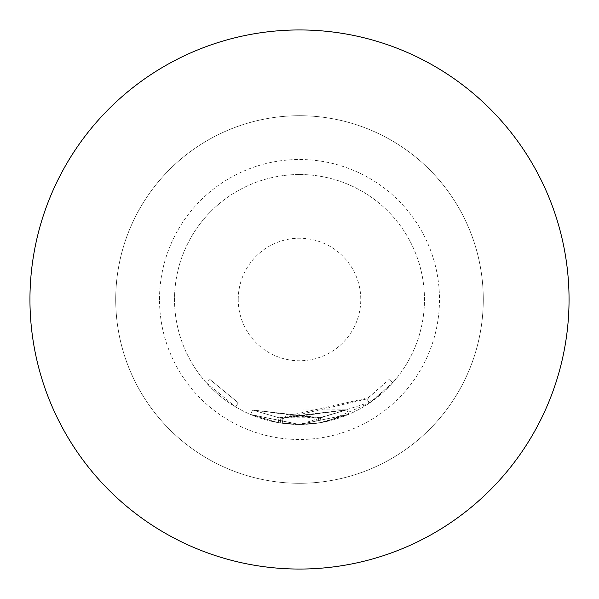 <?xml version="1.0" encoding="UTF-8"?>
<svg xmlns="http://www.w3.org/2000/svg" width="599" height="599" viewBox="0 0 599 599"><rect width="100%" height="100%" fill="white"/><g stroke="black" fill="none" stroke-linecap="round" stroke-linejoin="round"><path stroke-width="0.45" stroke-dasharray="3 2.25" d="M206.281 382.739L235.736 406.983L206.281 382.739L209.935 379.474L238.23 402.768L209.935 379.474M115.719 299.5A183.781 183.781 0 0 1 299.5 115.719A183.781 183.781 0 0 1 483.281 299.5A183.781 183.781 0 0 1 299.5 483.281A183.781 183.781 0 0 1 115.719 299.5A183.781 183.781 0 0 0 299.5 483.281A183.781 183.781 0 0 0 483.281 299.5A183.781 183.781 0 0 0 299.5 115.719A183.781 183.781 0 0 0 115.719 299.5A183.781 183.781 0 0 0 299.5 483.281A183.781 183.781 0 0 0 483.281 299.5A183.781 183.781 0 0 0 299.5 115.719A183.781 183.781 0 0 0 115.719 299.5A183.781 183.781 0 0 0 299.5 483.281A183.781 183.781 0 0 0 483.281 299.5A183.781 183.781 0 0 0 299.5 115.719A183.781 183.781 0 0 0 115.719 299.5A183.781 183.781 0 0 0 299.5 483.281A183.781 183.781 0 0 0 483.281 299.5M159.506 299.5A139.994 139.994 0 0 1 299.5 159.506A139.994 139.994 0 0 1 439.494 299.5A139.994 139.994 0 0 1 299.5 439.494A139.994 139.994 0 0 1 159.506 299.5M299.5 174.526A124.974 124.974 0 0 1 424.474 299.5A124.974 124.974 0 0 1 299.5 424.474L314.992 423.508L323.7 422.108L348.783 414.343L299.5 424.511L321.214 422.572L348.783 414.343L321.214 422.572L299.5 424.511L348.783 414.343L321.214 422.572L299.5 424.481L319.185 422.916L348.783 414.343L299.5 424.496L278.191 422.639L250.607 414.508L299.5 424.474L314.992 423.508L323.7 422.108L348.783 414.343L299.5 424.511L250.607 414.508L278.191 422.639L299.5 424.511L278.191 422.639L250.607 414.508L278.191 422.639L299.5 424.564L371.223 401.847L392.719 382.731L369.531 403.007L327.885 421.209L316.594 423.298L299.507 424.287L280.227 422.976L299.5 424.474L348.783 414.343L299.5 424.474A124.974 124.974 0 0 1 174.526 299.5A124.974 124.974 0 0 1 299.5 174.526A124.974 124.974 0 0 1 424.474 299.5A124.974 124.974 0 0 1 299.5 424.474A124.974 124.974 0 0 1 174.526 299.5A124.974 124.974 0 0 1 299.5 174.526M299.5 569.05A269.55 269.55 0 0 0 569.05 299.5A269.55 269.55 0 0 0 299.5 29.95A269.55 269.55 0 0 0 29.95 299.5A269.55 269.55 0 0 0 299.5 569.05M280.122 422.961L280.886 418.117L280.122 422.961L280.886 418.117L318.413 418.072L319.185 422.916L318.511 418.057L319.289 422.894L299.5 424.474L250.607 414.508L299.5 424.496L319.185 422.916L318.413 418.072L319.185 422.916L318.413 418.072L346.851 409.843L348.783 414.343L346.851 409.843L252.523 410.001L250.607 414.508L299.5 424.511L278.191 422.639L250.607 414.508L278.191 422.639L299.5 424.511L284.42 423.56L275.712 422.19L250.607 414.508L252.523 410.001L346.851 409.843L348.783 414.343L346.851 409.843L279.029 417.817L278.191 422.639L279.029 417.817L252.523 410.001L250.607 414.508L252.523 410.001L279.029 417.817L346.851 409.843L348.783 414.343L346.851 409.843L282.938 418.424L282.264 423.276L282.938 418.424L280.983 418.132L346.851 409.843L348.783 414.343L346.851 409.843L320.36 417.743L321.214 422.572L320.36 417.743L279.029 417.817L278.191 422.639L279.029 417.817L368.407 397.833L371.223 401.847M280.13 422.961L280.983 418.132L280.227 422.976L280.983 418.132L280.227 422.976L280.983 418.132L346.851 409.843L348.783 414.343L346.851 409.843L320.36 417.743L321.214 422.572M368.407 397.833L389.065 379.466L366.783 398.949L369.531 403.007L366.783 398.949L282.938 418.424L280.983 418.132L280.227 422.976L280.886 418.117L282.938 418.424L282.264 423.276M389.065 379.466L392.719 382.731L389.065 379.466M320.36 417.743L252.523 410.001L250.607 414.508L252.523 410.001L279.029 417.817L252.523 410.001L250.607 414.508L252.523 410.001L320.36 417.743L346.851 409.843L348.783 414.343L346.851 409.843L279.029 417.817L278.191 422.639L279.029 417.817L252.523 410.001L250.607 414.508L252.523 410.001L316.459 418.372L317.148 423.223L316.459 418.372L318.413 418.072L252.523 410.001L250.607 414.508L252.523 410.001L279.029 417.817L346.851 409.843L348.783 414.343L346.851 409.843L282.938 418.424M235.736 406.983L238.23 402.768L235.736 406.983M238.237 299.5A61.263 61.263 0 0 1 299.5 238.237A61.263 61.263 0 0 1 360.763 299.5A61.263 61.263 0 0 1 299.5 360.763A61.263 61.263 0 0 1 238.237 299.5M319.155 422.916L318.413 418.072M280.227 422.976L280.983 418.132L280.227 422.976"/><path stroke-width="0.9" d="M299.5 29.95A269.55 269.55 0 0 1 569.05 299.5A269.55 269.55 0 0 1 299.5 569.05A269.55 269.55 0 0 1 29.95 299.5A269.55 269.55 0 0 1 299.5 29.95"/></g></svg>
